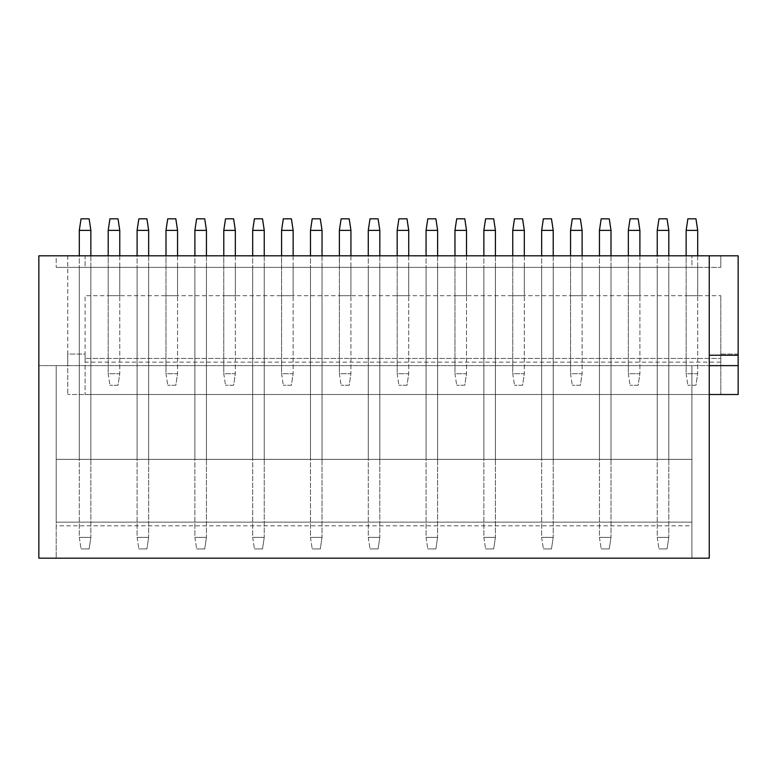 <?xml version="1.0" encoding="UTF-8"?>
<svg xmlns="http://www.w3.org/2000/svg" width="777" height="777" viewBox="0 0 777 777"><rect width="100%" height="100%" fill="white"/><g stroke="black" fill="none" stroke-linecap="round" stroke-linejoin="round"><path stroke-width="0.58" stroke-dasharray="3.88 2.91" d="M119.765 295.687L119.765 267.366L108.197 267.366L108.197 295.687L108.197 267.366L119.765 267.366L119.765 295.687L108.197 295.687L119.765 295.687M56.187 525.815L56.187 558.177L38.85 558.177L38.85 255.808L67.745 255.808L67.745 354.059L85.081 354.059L85.081 358.45L720.813 358.45L720.813 354.059L738.15 354.059L738.15 255.808L720.813 255.808L720.813 267.366L720.813 255.808L56.187 255.808L56.187 267.366L56.187 255.808L85.081 255.808L85.081 267.366L720.813 267.366L691.918 267.366L691.918 255.808L691.918 267.366L56.187 267.366L85.081 267.366L85.081 255.808L67.745 255.808L67.745 365.617L38.85 365.617L56.187 365.617L56.187 522.115L691.918 522.115L56.187 522.115L56.187 365.617L691.918 365.617L691.918 522.115L691.918 365.617L709.255 365.617L709.255 558.177L691.918 558.177L691.918 459.353L56.187 459.353L691.918 459.353L691.918 558.177L56.187 558.177L56.187 459.353L56.187 558.177L691.918 558.177L56.187 558.177L56.187 525.815L691.918 525.815L691.918 558.177L691.918 525.815M90.86 267.366L79.303 267.366L90.86 267.366L90.86 459.353L79.303 459.353L79.303 267.366L79.303 459.353L90.86 459.353L90.86 267.366M177.554 267.366L165.996 267.366L177.554 267.366L177.554 295.687L165.996 295.687L165.996 267.366L165.996 295.687L177.554 295.687L177.554 267.366M148.66 267.366L137.102 267.366L148.66 267.366L148.66 459.353L137.102 459.353L137.102 267.366L137.102 459.353L148.66 459.353L148.66 267.366M235.344 267.366L223.786 267.366L235.344 267.366L235.344 295.687L223.786 295.687L223.786 267.366L223.786 295.687L235.344 295.687L235.344 267.366M206.449 267.366L194.891 267.366L206.449 267.366L206.449 459.353L194.891 459.353L194.891 267.366L194.891 459.353L206.449 459.353L206.449 267.366M293.143 267.366L281.585 267.366L293.143 267.366L293.143 295.687L281.585 295.687L281.585 267.366L281.585 295.687L293.143 295.687L293.143 267.366M264.248 267.366L252.69 267.366L264.248 267.366L264.248 459.353L252.69 459.353L252.69 267.366L252.69 459.353L264.248 459.353L264.248 267.366M350.932 267.366L339.374 267.366L350.932 267.366L350.932 295.687L339.374 295.687L339.374 267.366L339.374 295.687L350.932 295.687L350.932 267.366M322.037 267.366L310.479 267.366L322.037 267.366L322.037 459.353L310.479 459.353L310.479 267.366L310.479 459.353L322.037 459.353L322.037 267.366M408.731 267.366L397.173 267.366L408.731 267.366L408.731 295.687L397.173 295.687L397.173 267.366L397.173 295.687L408.731 295.687L408.731 267.366M379.827 267.366L368.269 267.366L379.827 267.366L379.827 459.353L368.269 459.353L368.269 267.366L368.269 459.353L379.827 459.353L379.827 267.366M466.521 267.366L454.963 267.366L466.521 267.366L466.521 295.687L454.963 295.687L454.963 267.366L454.963 295.687L466.521 295.687L466.521 267.366M437.626 267.366L426.068 267.366L437.626 267.366L437.626 459.353L426.068 459.353L426.068 267.366L426.068 459.353L437.626 459.353L437.626 267.366M524.31 267.366L512.752 267.366L524.31 267.366L524.31 295.687L512.752 295.687L512.752 267.366L512.752 295.687L524.31 295.687L524.31 267.366M495.415 267.366L483.857 267.366L495.415 267.366L495.415 459.353L483.857 459.353L483.857 267.366L483.857 459.353L495.415 459.353L495.415 267.366M582.109 267.366L570.551 267.366L582.109 267.366L582.109 295.687L570.551 295.687L570.551 267.366L570.551 295.687L582.109 295.687L582.109 267.366M553.214 267.366L541.656 267.366L553.214 267.366L553.214 459.353L541.656 459.353L541.656 267.366L541.656 459.353L553.214 459.353L553.214 267.366M639.898 267.366L628.34 267.366L639.898 267.366L639.898 295.687L628.34 295.687L628.34 267.366L628.34 295.687L639.898 295.687L639.898 267.366M611.004 267.366L599.446 267.366L611.004 267.366L611.004 459.353L599.446 459.353L599.446 267.366L599.446 459.353L611.004 459.353L611.004 267.366M697.697 267.366L686.14 267.366L697.697 267.366L697.697 295.687L686.14 295.687L686.14 267.366L686.14 295.687L697.697 295.687L697.697 267.366M668.803 267.366L657.235 267.366L668.803 267.366L668.803 459.353L657.235 459.353L657.235 267.366L657.235 459.353L668.803 459.353L668.803 267.366M709.255 394.512L67.745 394.512L720.813 394.512L720.813 295.687L720.813 394.512L85.081 394.512L738.15 394.512L738.15 354.059L720.813 354.059L720.813 358.45L85.081 358.45L85.081 354.059L67.745 354.059L67.745 394.512L67.745 365.617L738.15 365.617M738.15 355.215L709.255 355.215L709.255 365.617M85.081 362.15L85.081 295.687L720.813 295.687L85.081 295.687L85.081 394.512L85.081 362.15L720.813 362.15L720.813 394.512L720.813 362.15M709.255 255.808L709.255 355.215M90.86 255.808L90.86 537.373L79.303 537.373L81.041 548.931L79.303 537.373L79.303 255.808M90.86 230.38L79.303 230.38L79.303 537.373L90.86 537.373L89.132 548.931L81.041 548.931L89.132 548.931L90.86 537.373L90.86 230.38L89.132 218.823L81.041 218.823L79.303 230.38M119.765 255.808L119.765 373.708L108.197 373.708L109.936 385.266L108.197 373.708L108.197 255.808M119.765 230.38L108.197 230.38L108.197 373.708L119.765 373.708L118.026 385.266L109.936 385.266L118.026 385.266L119.765 373.708L119.765 230.38L118.026 218.823L109.936 218.823L108.197 230.38M148.66 255.808L148.66 537.373L137.102 537.373L138.83 548.931L137.102 537.373L137.102 255.808M148.66 230.38L137.102 230.38L137.102 537.373L148.66 537.373L146.921 548.931L138.83 548.931L146.921 548.931L148.66 537.373L148.66 230.38L146.921 218.823L138.83 218.823L137.102 230.38M177.554 255.808L177.554 373.708L165.996 373.708L167.725 385.266L165.996 373.708L165.996 255.808M177.554 230.38L165.996 230.38L165.996 373.708L177.554 373.708L175.816 385.266L167.725 385.266L175.816 385.266L177.554 373.708L177.554 230.38L175.816 218.823L167.725 218.823L165.996 230.38M206.449 255.808L206.449 537.373L194.891 537.373L196.63 548.931L194.891 537.373L194.891 255.808M206.449 230.38L194.891 230.38L194.891 537.373L206.449 537.373L204.72 548.931L196.63 548.931L204.72 548.931L206.449 537.373L206.449 230.38L204.72 218.823L196.63 218.823L194.891 230.38M235.344 255.808L235.344 373.708L223.786 373.708L225.524 385.266L223.786 373.708L223.786 255.808M235.344 230.38L223.786 230.38L223.786 373.708L235.344 373.708L233.615 385.266L225.524 385.266L233.615 385.266L235.344 373.708L235.344 230.38L233.615 218.823L225.524 218.823L223.786 230.38M264.248 255.808L264.248 537.373L252.69 537.373L254.419 548.931L252.69 537.373L252.69 255.808M264.248 230.38L252.69 230.38L252.69 537.373L264.248 537.373L262.509 548.931L254.419 548.931L262.509 548.931L264.248 537.373L264.248 230.38L262.509 218.823L254.419 218.823L252.69 230.38M293.143 255.808L293.143 373.708L281.585 373.708L283.314 385.266L281.585 373.708L281.585 255.808M293.143 230.38L281.585 230.38L281.585 373.708L293.143 373.708L291.404 385.266L283.314 385.266L291.404 385.266L293.143 373.708L293.143 230.38L291.404 218.823L283.314 218.823L281.585 230.38M322.037 255.808L322.037 537.373L310.479 537.373L312.208 548.931L310.479 537.373L310.479 255.808M322.037 230.38L310.479 230.38L310.479 537.373L322.037 537.373L320.309 548.931L312.208 548.931L320.309 548.931L322.037 537.373L322.037 230.38L320.309 218.823L312.208 218.823L310.479 230.38M350.932 255.808L350.932 373.708L339.374 373.708L341.113 385.266L339.374 373.708L339.374 255.808M350.932 230.38L339.374 230.38L339.374 373.708L350.932 373.708L349.203 385.266L341.113 385.266L349.203 385.266L350.932 373.708L350.932 230.38L349.203 218.823L341.113 218.823L339.374 230.38M379.827 255.808L379.827 537.373L368.269 537.373L370.007 548.931L368.269 537.373L368.269 255.808M379.827 230.38L368.269 230.38L368.269 537.373L379.827 537.373L378.098 548.931L370.007 548.931L378.098 548.931L379.827 537.373L379.827 230.38L378.098 218.823L370.007 218.823L368.269 230.38M408.731 255.808L408.731 373.708L397.173 373.708L398.902 385.266L397.173 373.708L397.173 255.808M408.731 230.38L397.173 230.38L397.173 373.708L408.731 373.708L406.993 385.266L398.902 385.266L406.993 385.266L408.731 373.708L408.731 230.38L406.993 218.823L398.902 218.823L397.173 230.38M437.626 255.808L437.626 537.373L426.068 537.373L427.797 548.931L426.068 537.373L426.068 255.808M437.626 230.38L426.068 230.38L426.068 537.373L437.626 537.373L435.887 548.931L427.797 548.931L435.887 548.931L437.626 537.373L437.626 230.38L435.887 218.823L427.797 218.823L426.068 230.38M466.521 255.808L466.521 373.708L454.963 373.708L456.691 385.266L454.963 373.708L454.963 255.808M466.521 230.38L454.963 230.38L454.963 373.708L466.521 373.708L464.792 385.266L456.691 385.266L464.792 385.266L466.521 373.708L466.521 230.38L464.792 218.823L456.691 218.823L454.963 230.38M495.415 255.808L495.415 537.373L483.857 537.373L485.596 548.931L483.857 537.373L483.857 255.808M495.415 230.38L483.857 230.38L483.857 537.373L495.415 537.373L493.686 548.931L485.596 548.931L493.686 548.931L495.415 537.373L495.415 230.38L493.686 218.823L485.596 218.823L483.857 230.38M524.31 255.808L524.31 373.708L512.752 373.708L514.491 385.266L512.752 373.708L512.752 255.808M524.31 230.38L512.752 230.38L512.752 373.708L524.31 373.708L522.581 385.266L514.491 385.266L522.581 385.266L524.31 373.708L524.31 230.38L522.581 218.823L514.491 218.823L512.752 230.38M553.214 255.808L553.214 537.373L541.656 537.373L543.385 548.931L541.656 537.373L541.656 255.808M553.214 230.38L541.656 230.38L541.656 537.373L553.214 537.373L551.476 548.931L543.385 548.931L551.476 548.931L553.214 537.373L553.214 230.38L551.476 218.823L543.385 218.823L541.656 230.38M582.109 255.808L582.109 373.708L570.551 373.708L572.28 385.266L570.551 373.708L570.551 255.808M582.109 230.38L570.551 230.38L570.551 373.708L582.109 373.708L580.37 385.266L572.28 385.266L580.37 385.266L582.109 373.708L582.109 230.38L580.37 218.823L572.28 218.823L570.551 230.38M611.004 255.808L611.004 537.373L599.446 537.373L601.184 548.931L599.446 537.373L599.446 255.808M611.004 230.38L599.446 230.38L599.446 537.373L611.004 537.373L609.275 548.931L601.184 548.931L609.275 548.931L611.004 537.373L611.004 230.38L609.275 218.823L601.184 218.823L599.446 230.38M639.898 255.808L639.898 373.708L628.34 373.708L630.079 385.266L628.34 373.708L628.34 255.808M639.898 230.38L628.34 230.38L628.34 373.708L639.898 373.708L638.17 385.266L630.079 385.266L638.17 385.266L639.898 373.708L639.898 230.38L638.17 218.823L630.079 218.823L628.34 230.38M668.803 255.808L668.803 537.373L657.235 537.373L658.974 548.931L657.235 537.373L657.235 255.808M668.803 230.38L657.235 230.38L657.235 537.373L668.803 537.373L667.064 548.931L658.974 548.931L667.064 548.931L668.803 537.373L668.803 230.38L667.064 218.823L658.974 218.823L657.235 230.38M697.697 255.808L697.697 373.708L686.14 373.708L687.868 385.266L686.14 373.708L686.14 255.808M697.697 230.38L686.14 230.38L686.14 373.708L697.697 373.708L695.959 385.266L687.868 385.266L695.959 385.266L697.697 373.708L697.697 230.38L695.959 218.823L687.868 218.823L686.14 230.38"/><path stroke-width="1.17" d="M38.85 255.808L709.255 255.808L709.255 558.177L38.85 558.177L38.85 255.808M709.255 365.617L738.15 365.617L738.15 255.808L709.255 255.808M738.15 365.617L738.15 394.512L709.255 394.512M738.15 355.215L709.255 355.215M79.303 255.808L79.303 230.38L90.86 230.38L90.86 255.808M79.303 230.38L81.041 218.823L89.132 218.823L90.86 230.38M108.197 255.808L108.197 230.38L119.765 230.38L119.765 255.808M108.197 230.38L109.936 218.823L118.026 218.823L119.765 230.38M137.102 255.808L137.102 230.38L148.66 230.38L148.66 255.808M137.102 230.38L138.83 218.823L146.921 218.823L148.66 230.38M165.996 255.808L165.996 230.38L177.554 230.38L177.554 255.808M165.996 230.38L167.725 218.823L175.816 218.823L177.554 230.38M194.891 255.808L194.891 230.38L206.449 230.38L206.449 255.808M194.891 230.38L196.63 218.823L204.72 218.823L206.449 230.38M223.786 255.808L223.786 230.38L235.344 230.38L235.344 255.808M223.786 230.38L225.524 218.823L233.615 218.823L235.344 230.38M252.69 255.808L252.69 230.38L264.248 230.38L264.248 255.808M252.69 230.38L254.419 218.823L262.509 218.823L264.248 230.38M281.585 255.808L281.585 230.38L293.143 230.38L293.143 255.808M281.585 230.38L283.314 218.823L291.404 218.823L293.143 230.38M310.479 255.808L310.479 230.38L322.037 230.38L322.037 255.808M310.479 230.38L312.208 218.823L320.309 218.823L322.037 230.38M339.374 255.808L339.374 230.38L350.932 230.38L350.932 255.808M339.374 230.38L341.113 218.823L349.203 218.823L350.932 230.38M368.269 255.808L368.269 230.38L379.827 230.38L379.827 255.808M368.269 230.38L370.007 218.823L378.098 218.823L379.827 230.38M397.173 255.808L397.173 230.38L408.731 230.38L408.731 255.808M397.173 230.38L398.902 218.823L406.993 218.823L408.731 230.38M426.068 255.808L426.068 230.38L437.626 230.38L437.626 255.808M426.068 230.38L427.797 218.823L435.887 218.823L437.626 230.38M454.963 255.808L454.963 230.38L466.521 230.38L466.521 255.808M454.963 230.38L456.691 218.823L464.792 218.823L466.521 230.38M483.857 255.808L483.857 230.38L495.415 230.38L495.415 255.808M483.857 230.38L485.596 218.823L493.686 218.823L495.415 230.38M512.752 255.808L512.752 230.38L524.31 230.38L524.31 255.808M512.752 230.38L514.491 218.823L522.581 218.823L524.31 230.38M541.656 255.808L541.656 230.38L553.214 230.38L553.214 255.808M541.656 230.38L543.385 218.823L551.476 218.823L553.214 230.38M570.551 255.808L570.551 230.38L582.109 230.38L582.109 255.808M570.551 230.38L572.28 218.823L580.37 218.823L582.109 230.38M599.446 255.808L599.446 230.38L611.004 230.38L611.004 255.808M599.446 230.38L601.184 218.823L609.275 218.823L611.004 230.38M628.34 255.808L628.34 230.38L639.898 230.38L639.898 255.808M628.34 230.38L630.079 218.823L638.17 218.823L639.898 230.38M657.235 255.808L657.235 230.38L668.803 230.38L668.803 255.808M657.235 230.38L658.974 218.823L667.064 218.823L668.803 230.38M686.14 255.808L686.14 230.38L697.697 230.38L697.697 255.808M686.14 230.38L687.868 218.823L695.959 218.823L697.697 230.38"/></g></svg>
